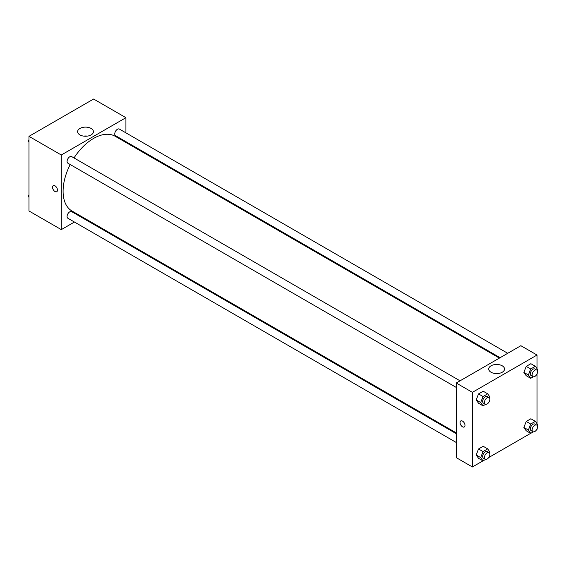 <?xml version="1.0" encoding="UTF-8"?>
<svg xmlns="http://www.w3.org/2000/svg" width="566" height="566" viewBox="0 0 566 566"><rect width="100%" height="100%" fill="white"/><g stroke="black" fill="none" stroke-linecap="round" stroke-linejoin="round"><path stroke-width="0.85" d="M74.429 222.035L61.291 229.626L28.979 210.969L28.979 136.342L93.609 99.029L125.921 117.686L125.921 132.854M125.921 141.649L125.921 142.476M79.94 128.454A7.903 4.563 180 0 1 88.551 127.463A7.903 4.563 180 0 1 93.432 131.68A7.903 4.563 180 0 1 85.53 136.243A7.903 4.563 180 0 1 77.62 131.68A7.903 4.563 180 0 1 79.94 128.454M61.291 229.626L61.291 154.999L28.979 136.342M61.291 154.999L125.921 117.686M87.44 136.109A7.903 4.563 0 0 0 83.612 136.109M53.268 185.662A3.488 2.016 -120 0 0 52.73 188.457A3.488 2.016 -120 0 0 55.008 191.534A3.488 2.016 60 0 1 52.73 188.457A3.488 2.016 60 0 1 53.261 185.662A3.488 2.016 60 0 1 56.756 187.679A3.488 2.016 60 0 1 56.756 191.704A3.488 2.016 60 0 1 55.008 191.534A3.488 2.016 -120 0 0 56.756 191.704M82.763 217.231L82.049 217.641M460.045 380.819L71.67 156.591A3.806 2.2 120 0 0 67.863 158.791A3.806 2.2 120 0 0 67.863 163.185L456.238 387.413M456.238 433.676L71.67 211.649A3.806 2.2 120 0 0 68.734 212.667A3.806 2.2 120 0 0 67.071 216.502A3.806 2.2 120 0 0 67.863 218.243L456.238 442.471M507.723 353.29L119.348 129.062A3.806 2.2 120 0 0 116.419 130.081A3.806 2.2 120 0 0 114.756 133.916A3.806 2.2 120 0 0 115.542 135.663L500.111 357.691M70.205 164.543A43.157 24.918 120 0 0 63.088 191.273A43.157 24.918 120 0 0 72.023 211.033L456.238 432.856M499.396 358.101L115.188 136.279A43.157 24.918 120 0 0 74.012 157.942M482.968 460.865L472.391 466.971L456.238 457.639L456.238 383.019L520.862 345.706L537.021 355.031L537.021 368.643M488.72 457.547L530.653 433.337M536.398 430.018L537.021 429.658L537.021 428.936M476.204 399.929L478.532 403.247L476.204 399.929L478.532 393.922L476.204 399.929L480.69 402.518L483.024 396.511L487.687 393.816L490.022 397.134L489.611 398.181M483.201 391.226L478.532 393.922L483.201 391.226L487.687 393.816M523.883 372.4L526.217 375.718L523.883 372.4L526.217 366.393L523.883 372.4L528.375 374.996L530.703 368.982L535.365 366.287L537.7 369.605L537.297 370.659M530.88 363.697L526.217 366.393L530.88 363.697L535.365 366.287M523.883 427.457L526.217 430.776L523.883 427.457L526.217 421.451L523.883 427.457L528.375 430.047L530.703 424.04L535.365 421.345L537.7 424.663L537.297 425.71M530.88 418.755L526.217 421.451L530.88 418.755L535.365 421.345M472.391 466.971L472.391 392.344L537.021 355.031M537.021 373.878L537.021 423.701M476.204 454.986L478.532 458.304L476.204 454.986L478.532 448.98L476.204 454.986L480.69 457.576L483.024 451.569L487.687 448.873L490.022 452.192L489.611 453.239M483.201 446.284L478.532 448.98L483.201 446.284L487.687 448.873M491.04 372.251A7.903 4.563 180 0 1 488.727 369.025A7.903 4.563 180 0 1 496.63 364.462A7.903 4.563 180 0 1 504.532 369.025A7.903 4.563 180 0 1 499.658 373.242A7.903 4.563 180 0 1 491.04 372.251M472.391 392.344L456.238 383.019M464.99 425.384A3.488 2.016 60 0 1 464.269 426.983A3.488 2.016 60 0 1 460.774 424.967A3.488 2.016 60 0 1 460.774 420.934A3.488 2.016 60 0 1 463.462 421.868A3.488 2.016 60 0 1 464.99 425.384M498.547 373.454A7.903 4.563 0 0 0 494.712 373.454M460.774 420.934A3.488 2.016 -120 0 0 460.774 424.967A3.488 2.016 -120 0 0 464.269 426.976M485.663 404.315L483.024 405.836L480.69 402.518M489.052 397.565L487.262 396.533A3.806 2.2 120 0 0 484.326 397.551A3.806 2.2 120 0 0 482.664 401.386A3.806 2.2 120 0 0 483.449 403.126L485.246 404.159A3.806 2.2 120 0 0 489.052 401.966A3.806 2.2 120 0 0 489.052 397.565A3.806 2.2 120 0 0 486.123 398.584A3.806 2.2 120 0 0 484.461 402.419A3.806 2.2 120 0 0 485.246 404.159M483.024 405.836L478.532 403.247M483.024 396.511L478.532 393.922M533.342 376.786L530.703 378.307L528.375 374.996M536.738 370.037L534.941 369.004A3.806 2.2 120 0 0 532.005 370.023A3.806 2.2 120 0 0 530.342 373.857A3.806 2.2 120 0 0 531.134 375.598L532.924 376.638A3.806 2.2 120 0 0 536.738 374.437A3.806 2.2 120 0 0 536.738 370.037A3.806 2.2 120 0 0 533.802 371.055A3.806 2.2 120 0 0 532.139 374.89A3.806 2.2 120 0 0 532.924 376.638M530.703 378.307L526.217 375.718M530.703 368.982L526.217 366.393M485.663 459.373L483.024 460.894L480.69 457.576M489.052 452.623L487.262 451.59A3.806 2.2 120 0 0 484.326 452.609A3.806 2.2 120 0 0 482.664 456.444A3.806 2.2 120 0 0 483.449 458.184L485.246 459.217A3.806 2.2 120 0 0 489.052 457.024A3.806 2.2 120 0 0 489.052 452.623A3.806 2.2 120 0 0 486.123 453.642A3.806 2.2 120 0 0 484.461 457.477A3.806 2.2 120 0 0 485.246 459.217M483.024 460.894L478.532 458.304M483.024 451.569L478.532 448.98M533.342 431.844L530.703 433.365L528.375 430.047M536.738 425.094L534.941 424.061A3.806 2.2 120 0 0 532.005 425.08A3.806 2.2 120 0 0 530.342 428.915A3.806 2.2 120 0 0 531.134 430.655L532.924 431.695A3.806 2.2 120 0 0 536.738 429.495A3.806 2.2 120 0 0 536.738 425.094A3.806 2.2 120 0 0 533.802 426.113A3.806 2.2 120 0 0 532.139 429.948A3.806 2.2 120 0 0 532.924 431.695M530.703 433.365L526.217 430.776M530.703 424.04L526.217 421.451M28.979 142.299L28.3 141.337L28.979 139.583M30.599 135.408L35.347 132.663M28.979 141.726L28.3 141.337M78.285 107.88L83.032 105.135M28.979 197.357L28.3 196.395L28.979 194.64M28.979 196.784L28.3 196.395"/></g></svg>
